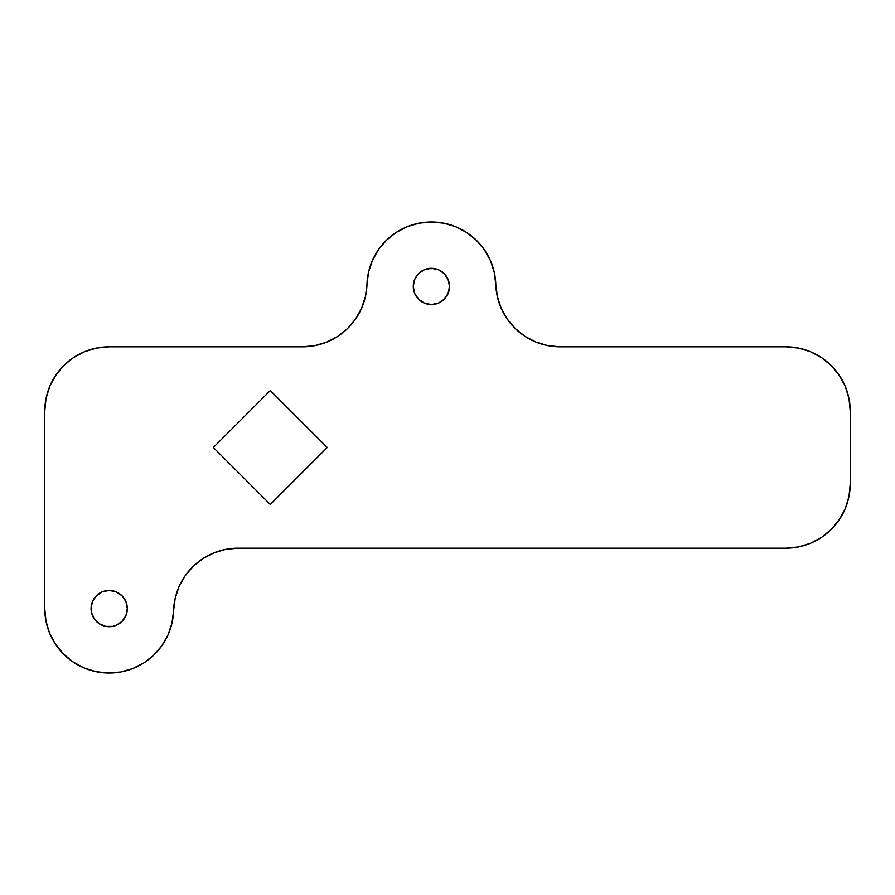 <?xml version="1.0" encoding="UTF-8"?>
<svg xmlns="http://www.w3.org/2000/svg" width="895" height="895" viewBox="0 0 895 895"><rect width="100%" height="100%" fill="white"/><g stroke="black" fill="none" stroke-linecap="round" stroke-linejoin="round"><path stroke-width="1.34" d="M126.967 605.065L127.314 608.6A18.124 18.124 0 0 1 109.19 626.724A18.124 18.124 0 0 1 91.066 608.6L92.442 601.664L96.369 595.79L102.254 591.863L109.19 590.476L116.126 591.863L122.011 595.79L125.938 601.664L127.314 608.6L125.938 615.536L122.011 621.421L116.126 625.348L112.725 626.377L105.655 626.377L99.121 623.67L94.12 618.669L91.413 612.135L91.413 605.065M449.514 286.4A18.124 18.124 0 0 1 431.39 304.524A18.124 18.124 0 0 1 413.266 286.4L414.642 279.464L418.569 273.59L424.454 269.663L431.39 268.276L438.326 269.663L444.211 273.59L448.138 279.464L449.514 286.4L448.138 293.336L444.211 299.221L438.326 303.148L431.39 304.524L424.454 303.148L418.569 299.221L414.642 293.336L413.266 286.4A18.124 18.124 0 0 1 431.39 268.276A18.124 18.124 0 0 1 449.514 286.4L449.167 289.935M225.685 549.385L238.003 548.188L785.81 548.188L798.385 546.957L810.467 543.287L821.61 537.336L831.377 529.314L839.387 519.547L845.35 508.416L849.008 496.322L850.25 483.747L850.25 411.252L849.008 398.689L845.35 386.595L839.387 375.452L831.377 365.686L821.61 357.676L810.467 351.724L798.385 348.054L785.81 346.812L560.203 346.812L547.885 345.627L536.015 342.103L525.041 336.375L515.363 328.644L507.342 319.213L501.267 308.428L497.374 296.67L494.219 272.114L490.326 260.356L484.262 249.56L476.241 240.128L466.563 232.409L455.589 226.681L443.719 223.157L431.39 221.96L419.061 223.157L407.191 226.681L396.216 232.409L386.539 240.128L378.518 249.56L372.454 260.356L368.561 272.114L365.406 296.67L361.513 308.428L355.438 319.213L347.417 328.644L337.739 336.375L326.764 342.103L314.895 345.627L302.577 346.812L109.19 346.812L96.615 348.054L84.533 351.724L73.39 357.676L63.623 365.686L55.613 375.452L49.65 386.595L45.992 398.689L44.75 411.252L44.75 608.6L45.958 621.052L49.561 633.034L55.401 644.087L63.265 653.809L72.864 661.83L83.839 667.849L95.754 671.63L108.183 673.04L120.646 672.022L132.684 668.61L143.826 662.938L153.672 655.229L161.838 645.754L168.025 634.879L171.997 623.021L175.174 598.341L179.067 586.583L185.142 575.787L193.163 566.356L202.841 558.637L213.815 552.909L225.685 549.385L238.003 548.188L785.81 548.188A64.44 64.44 0 0 0 850.25 483.747L850.25 411.252L849.008 398.689M270.29 504.467L213.334 447.5L270.29 390.544L327.246 447.5L270.29 504.467L327.246 447.5L270.29 390.544L213.334 447.5L270.29 504.467M850.25 411.252A64.44 64.44 0 0 0 785.81 346.812L560.203 346.812L547.885 345.627L536.015 342.103M525.041 336.375L515.363 328.644M490.326 260.356L484.262 249.56M466.563 232.409L455.589 226.681L443.719 223.157M407.191 226.681L396.216 232.409M378.518 249.56L372.454 260.356M347.417 328.644L337.739 336.375M314.895 345.627L302.577 346.812L109.19 346.812A64.44 64.44 0 0 0 44.75 411.252L44.75 608.6A64.44 64.44 0 0 0 108.183 673.04A64.44 64.44 0 0 0 173.596 610.614A64.44 64.44 0 0 1 238.003 548.188M49.561 633.034L55.401 644.087M83.839 667.849L95.754 671.63M132.684 668.61L143.826 662.938L153.672 655.229M193.163 566.356L202.841 558.637M414.642 279.464L418.569 273.59M427.855 268.623L434.925 268.623M448.138 279.464L449.167 282.865M446.46 296.469L444.211 299.221M418.569 299.221L416.32 296.469M413.613 289.935L413.266 286.4M94.12 598.531L96.369 595.79M122.011 595.79L124.26 598.531M125.938 615.536L122.011 621.421M112.725 626.377L105.655 626.377M92.442 615.536L91.413 612.135M302.577 346.812A64.44 64.44 0 0 0 366.984 284.386A64.44 64.44 0 0 1 431.39 221.96A64.44 64.44 0 0 1 495.796 284.386A64.44 64.44 0 0 0 560.203 346.812M91.066 608.6A18.124 18.124 0 0 1 109.19 590.476A18.124 18.124 0 0 1 127.314 608.6"/></g></svg>
